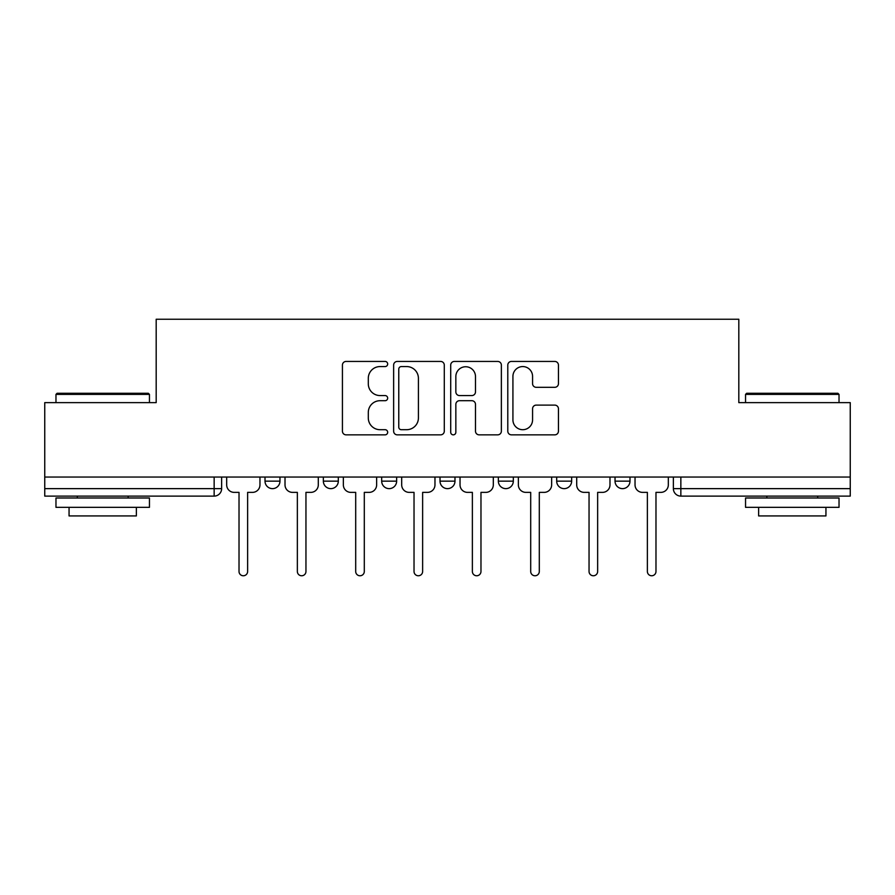 <?xml version="1.0" encoding="UTF-8"?>
<svg xmlns="http://www.w3.org/2000/svg" width="895" height="895" viewBox="0 0 895 895"><rect width="100%" height="100%" fill="white"/><g stroke="black" fill="none" stroke-linecap="round" stroke-linejoin="round"><path stroke-width="1.34" d="M387.669 363.996A2.573 2.573 0 0 0 385.096 361.435L346.096 361.435A3.669 3.669 0 0 0 342.427 365.104L342.427 431.177A3.669 3.669 0 0 0 346.096 434.847L385.096 434.847A2.573 2.573 0 0 0 387.669 432.274A2.573 2.573 0 0 0 385.096 429.701L380.051 429.701A11.747 11.747 0 0 1 368.304 417.954L368.304 412.45A11.747 11.747 0 0 1 380.051 400.703L385.096 400.703A2.573 2.573 0 0 0 387.669 398.141A2.573 2.573 0 0 0 385.096 395.568L380.051 395.568A11.747 11.747 0 0 1 368.304 383.821L368.304 378.317A11.747 11.747 0 0 1 380.051 366.57L385.096 366.57A2.573 2.573 0 0 0 387.669 363.996M498.358 481.152L498.358 477.046L498.358 481.152A7.484 7.484 0 0 0 505.832 488.636A7.484 7.484 0 0 1 498.358 481.152L513.316 481.152A7.484 7.484 0 0 1 505.832 488.636M381.684 477.046L381.684 481.152L396.642 481.152A7.484 7.484 0 0 1 389.168 488.636A7.484 7.484 0 0 1 381.684 481.152L381.684 477.046M323.352 481.152L323.352 477.046L323.352 481.152A7.484 7.484 0 0 0 330.826 488.636A7.484 7.484 0 0 1 323.352 481.152L338.31 481.152A7.484 7.484 0 0 1 330.826 488.636A7.484 7.484 0 0 0 338.31 481.152A7.484 7.484 0 0 1 330.826 488.636M265.009 481.152L265.009 477.046L265.009 481.152A7.484 7.484 0 0 0 272.494 488.636A7.484 7.484 0 0 1 265.009 481.152L279.967 481.152A7.484 7.484 0 0 1 272.494 488.636A7.484 7.484 0 0 0 279.967 481.152A7.484 7.484 0 0 1 272.494 488.636M554.777 387.311A3.669 3.669 0 0 0 558.446 383.642L558.446 365.104A3.669 3.669 0 0 0 554.777 361.435L511.459 361.435A3.669 3.669 0 0 0 507.789 365.104L507.789 431.177A3.669 3.669 0 0 0 511.459 434.847L554.777 434.847A3.669 3.669 0 0 0 558.446 431.177L558.446 408.78A3.669 3.669 0 0 0 554.777 405.111L536.239 405.111A3.669 3.669 0 0 0 532.57 408.78L532.57 419.889A9.823 9.823 0 0 1 522.747 429.701A9.823 9.823 0 0 1 512.924 419.889L512.924 376.392A9.823 9.823 0 0 1 522.747 366.57A9.823 9.823 0 0 1 532.57 376.392L532.57 383.642A3.669 3.669 0 0 0 536.239 387.311L554.777 387.311M44.75 477.046L44.75 402.627L156.189 402.627L156.189 319.235L738.811 319.235L738.811 402.627L850.25 402.627L850.25 477.046L44.75 477.046L44.75 488.636L221.636 488.636L221.636 477.046M444.289 365.104A3.669 3.669 0 0 0 440.62 361.435L397.302 361.435A3.669 3.669 0 0 0 393.632 365.104L393.632 431.177A3.669 3.669 0 0 0 397.302 434.847L440.62 434.847A3.669 3.669 0 0 0 444.289 431.177L444.289 365.104M454.38 361.435L497.698 361.435A3.669 3.669 0 0 1 501.368 365.104L501.368 431.177A3.669 3.669 0 0 1 497.698 434.847L479.161 434.847A3.669 3.669 0 0 1 475.491 431.177L475.491 404.383A3.669 3.669 0 0 0 471.822 400.703L459.527 400.703A3.669 3.669 0 0 0 455.846 404.383L455.846 432.274A2.573 2.573 0 0 1 453.284 434.847A2.573 2.573 0 0 1 450.711 432.274L450.711 365.104A3.669 3.669 0 0 1 454.38 361.435M673.364 477.046L673.364 488.636L850.25 488.636L850.25 496.11L680.849 496.11A7.484 7.484 0 0 1 673.364 488.636M850.25 477.046L850.25 488.636M221.636 488.636A7.484 7.484 0 0 1 214.151 496.11A7.484 7.484 0 0 0 221.636 488.636A7.484 7.484 0 0 1 214.151 496.11L44.75 496.11L44.75 488.636M629.99 477.046L629.99 481.152A7.484 7.484 0 0 1 622.506 488.636A7.484 7.484 0 0 1 615.033 481.152L629.99 481.152M615.033 477.046L615.033 481.152M571.648 477.046L571.648 481.152A7.484 7.484 0 0 1 564.174 488.636A7.484 7.484 0 0 1 556.69 481.152L571.648 481.152A7.484 7.484 0 0 1 564.174 488.636A7.484 7.484 0 0 0 571.648 481.152M556.69 477.046L556.69 481.152M513.316 477.046L513.316 481.152M454.984 477.046L454.984 481.152A7.484 7.484 0 0 1 447.5 488.636A7.484 7.484 0 0 1 440.016 481.152L454.984 481.152A7.484 7.484 0 0 1 447.5 488.636A7.484 7.484 0 0 0 454.984 481.152L454.984 477.046M440.016 477.046L440.016 481.152M396.642 477.046L396.642 481.152L396.642 477.046M338.31 477.046L338.31 481.152L338.31 477.046M279.967 477.046L279.967 481.152L279.967 477.046M401.34 366.57A2.573 2.573 0 0 0 398.767 369.143L398.767 427.139A2.573 2.573 0 0 0 401.34 429.701L406.666 429.701A11.747 11.747 0 0 0 418.412 417.954L418.412 378.317A11.747 11.747 0 0 0 406.666 366.57L401.34 366.57M475.491 376.571A9.823 9.823 0 0 0 465.668 366.749A9.823 9.823 0 0 0 455.846 376.571L455.846 391.898A3.669 3.669 0 0 0 459.527 395.568L471.822 395.568A3.669 3.669 0 0 0 475.491 391.898L475.491 376.571M226.681 484.9L226.681 477.046L226.681 484.9A7.484 7.484 0 0 0 234.154 492.373L239.021 492.373L239.021 571.469A4.296 4.296 0 0 0 243.317 575.765A4.296 4.296 0 0 0 247.624 571.469L247.624 492.373L252.48 492.373A7.484 7.484 0 0 0 259.964 484.9L259.964 477.046L259.964 484.9M234.154 492.373L239.021 492.373L239.021 571.469M247.624 571.469L247.624 492.373L252.48 492.373M285.013 484.9L285.013 477.046L285.013 484.9A7.484 7.484 0 0 0 292.497 492.373L297.353 492.373L297.353 571.469A4.296 4.296 0 0 0 301.66 575.765A4.296 4.296 0 0 0 305.956 571.469L305.956 492.373L310.822 492.373A7.484 7.484 0 0 0 318.296 484.9L318.296 477.046L318.296 484.9M343.356 484.9L343.356 477.046L343.356 484.9A7.484 7.484 0 0 0 350.829 492.373L355.695 492.373L355.695 571.469A4.296 4.296 0 0 0 359.991 575.765A4.296 4.296 0 0 0 364.299 571.469L364.299 492.373L369.154 492.373A7.484 7.484 0 0 0 376.638 484.9L376.638 477.046L376.638 484.9M292.497 492.373L297.353 492.373L297.353 571.469M305.956 571.469L305.956 492.373L310.822 492.373M350.829 492.373L355.695 492.373L355.695 571.469M364.299 571.469L364.299 492.373L369.154 492.373M55.971 394.393L57.09 393.274L148.335 393.274L149.454 394.393L55.971 394.393L55.971 402.627M149.454 507.331L55.971 507.331L55.971 497.989L149.454 497.989L149.454 507.331M136.364 507.331L136.364 515.934L69.06 515.934L69.06 507.331M745.546 394.393L746.665 393.274L837.91 393.274L839.029 394.393L745.546 394.393L745.546 402.627M839.029 507.331L745.546 507.331L745.546 497.989L839.029 497.989L839.029 507.331M825.94 507.331L825.94 515.934L758.636 515.934L758.636 507.331M401.687 484.9L401.687 477.046L401.687 484.9A7.484 7.484 0 0 0 409.172 492.373L414.027 492.373L414.027 571.469A4.296 4.296 0 0 0 418.334 575.765A4.296 4.296 0 0 0 422.63 571.469L422.63 492.373L427.497 492.373A7.484 7.484 0 0 0 434.97 484.9L434.97 477.046L434.97 484.9M460.03 484.9L460.03 477.046L460.03 484.9A7.484 7.484 0 0 0 467.503 492.373L472.37 492.373L472.37 571.469A4.296 4.296 0 0 0 476.666 575.765A4.296 4.296 0 0 0 480.973 571.469L480.973 492.373L485.828 492.373A7.484 7.484 0 0 0 493.313 484.9L493.313 477.046L493.313 484.9M518.362 484.9L518.362 477.046L518.362 484.9A7.484 7.484 0 0 0 525.846 492.373L530.701 492.373L530.701 571.469A4.296 4.296 0 0 0 535.009 575.765A4.296 4.296 0 0 0 539.305 571.469L539.305 492.373L544.171 492.373A7.484 7.484 0 0 0 551.644 484.9L551.644 477.046L551.644 484.9M409.172 492.373L414.027 492.373L414.027 571.469M422.63 571.469L422.63 492.373L427.497 492.373M467.503 492.373L472.37 492.373L472.37 571.469M480.973 571.469L480.973 492.373L485.828 492.373M525.846 492.373L530.701 492.373L530.701 571.469M539.305 571.469L539.305 492.373L544.171 492.373M576.704 484.9L576.704 477.046L576.704 484.9A7.484 7.484 0 0 0 584.178 492.373L589.044 492.373L589.044 571.469A4.296 4.296 0 0 0 593.34 575.765A4.296 4.296 0 0 0 597.647 571.469L597.647 492.373L602.503 492.373A7.484 7.484 0 0 0 609.987 484.9L609.987 477.046L609.987 484.9M584.178 492.373L589.044 492.373L589.044 571.469M597.647 571.469L597.647 492.373L602.503 492.373M635.036 484.9L635.036 477.046L635.036 484.9A7.484 7.484 0 0 0 642.52 492.373L647.376 492.373L647.376 571.469A4.296 4.296 0 0 0 651.683 575.765A4.296 4.296 0 0 0 655.979 571.469L655.979 492.373L660.846 492.373A7.484 7.484 0 0 0 668.319 484.9L668.319 477.046L668.319 484.9M642.52 492.373L647.376 492.373L647.376 571.469M655.979 571.469L655.979 492.373L660.846 492.373M214.151 477.046L214.151 496.11M680.849 477.046L680.849 496.11M149.454 402.627L149.454 394.393M128.142 497.989L128.142 496.11M77.283 497.989L77.283 496.11M839.029 402.627L839.029 394.393M817.717 497.989L817.717 496.11M766.858 497.989L766.858 496.11"/></g></svg>
